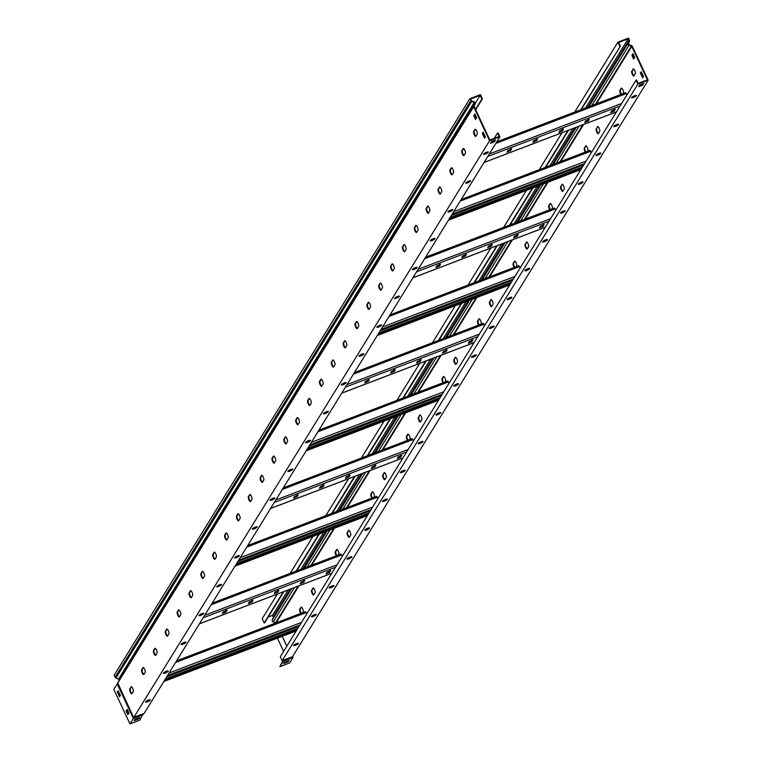 <?xml version="1.0" encoding="UTF-8"?>
<svg xmlns="http://www.w3.org/2000/svg" width="762" height="762" viewBox="0 0 762 762"><rect width="100%" height="100%" fill="white"/><g stroke="black" fill="none" stroke-linecap="round" stroke-linejoin="round"><path stroke-width="1.14" d="M298.018 643.185A2.677 0.591 -25.1 0 1 295.256 644.776A2.677 0.591 -25.1 0 1 293.799 645.157M296.561 643.566A2.677 0.591 -25.1 0 1 298.456 643.299A2.677 0.591 -25.1 0 1 295.494 645.3A2.677 0.591 -25.1 0 1 293.608 645.566A2.677 0.591 -25.1 0 1 296.561 643.566M315.801 614.353A2.677 0.591 -25.1 0 1 313.039 615.944A2.677 0.591 -25.1 0 1 311.591 616.325M314.354 614.734A2.677 0.591 -25.1 0 1 316.249 614.467A2.677 0.591 -25.1 0 1 313.287 616.468A2.677 0.591 -25.1 0 1 311.391 616.734A2.677 0.591 -25.1 0 1 314.354 614.734M333.594 585.521A2.677 0.591 -25.1 0 1 330.832 587.102A2.677 0.591 -25.1 0 1 329.375 587.492M332.137 585.902A2.677 0.591 -25.1 0 1 334.032 585.635A2.677 0.591 -25.1 0 1 331.07 587.635A2.677 0.591 -25.1 0 1 329.184 587.902A2.677 0.591 -25.1 0 1 332.137 585.902M351.377 556.679A2.677 0.591 -25.1 0 1 348.615 558.27A2.677 0.591 -25.1 0 1 347.167 558.66M349.929 557.07A2.677 0.591 -25.1 0 1 351.825 556.793A2.677 0.591 -25.1 0 1 348.863 558.803A2.677 0.591 -25.1 0 1 346.967 559.07A2.677 0.591 -25.1 0 1 349.929 557.07M369.17 527.847A2.677 0.591 -25.1 0 1 366.408 529.438A2.677 0.591 -25.1 0 1 364.95 529.828M367.713 528.237A2.677 0.591 -25.1 0 1 369.608 527.961A2.677 0.591 -25.1 0 1 366.646 529.971A2.677 0.591 -25.1 0 1 364.76 530.238A2.677 0.591 -25.1 0 1 367.713 528.237M386.953 499.015A2.677 0.591 -25.1 0 1 384.191 500.605A2.677 0.591 -25.1 0 1 382.743 500.996M385.505 499.405A2.677 0.591 -25.1 0 1 387.401 499.129A2.677 0.591 -25.1 0 1 384.439 501.129A2.677 0.591 -25.1 0 1 382.543 501.406A2.677 0.591 -25.1 0 1 385.505 499.405M404.746 470.183A2.677 0.591 -25.1 0 1 401.984 471.773A2.677 0.591 -25.1 0 1 400.526 472.164M403.298 470.573A2.677 0.591 -25.1 0 1 405.184 470.297A2.677 0.591 -25.1 0 1 402.222 472.297A2.677 0.591 -25.1 0 1 400.336 472.573A2.677 0.591 -25.1 0 1 403.298 470.573M422.529 441.35A2.677 0.591 -25.1 0 1 419.767 442.941A2.677 0.591 -25.1 0 1 418.319 443.332M421.081 441.741A2.677 0.591 -25.1 0 1 422.977 441.465A2.677 0.591 -25.1 0 1 420.014 443.465A2.677 0.591 -25.1 0 1 418.119 443.741A2.677 0.591 -25.1 0 1 421.081 441.741M440.322 412.518A2.677 0.591 -25.1 0 1 437.559 414.109A2.677 0.591 -25.1 0 1 436.102 414.49M438.874 412.909A2.677 0.591 -25.1 0 1 440.76 412.633A2.677 0.591 -25.1 0 1 437.798 414.633A2.677 0.591 -25.1 0 1 435.912 414.909A2.677 0.591 -25.1 0 1 438.874 412.909M458.105 383.686A2.677 0.591 -25.1 0 1 455.343 385.277A2.677 0.591 -25.1 0 1 453.895 385.658M456.657 384.067A2.677 0.591 -25.1 0 1 458.553 383.8A2.677 0.591 -25.1 0 1 455.59 385.801A2.677 0.591 -25.1 0 1 453.695 386.077A2.677 0.591 -25.1 0 1 456.657 384.067M475.898 354.854A2.677 0.591 -25.1 0 1 473.135 356.445A2.677 0.591 -25.1 0 1 471.678 356.826M474.45 355.235A2.677 0.591 -25.1 0 1 476.336 354.968A2.677 0.591 -25.1 0 1 473.373 356.968A2.677 0.591 -25.1 0 1 471.488 357.235A2.677 0.591 -25.1 0 1 474.45 355.235M493.681 326.022A2.677 0.591 -25.1 0 1 490.918 327.612A2.677 0.591 -25.1 0 1 489.471 327.993M492.233 326.403A2.677 0.591 -25.1 0 1 494.128 326.136A2.677 0.591 -25.1 0 1 491.166 328.136A2.677 0.591 -25.1 0 1 489.271 328.403A2.677 0.591 -25.1 0 1 492.233 326.403M511.473 297.19A2.677 0.591 -25.1 0 1 508.711 298.78A2.677 0.591 -25.1 0 1 507.254 299.161M510.026 297.571A2.677 0.591 -25.1 0 1 511.912 297.304A2.677 0.591 -25.1 0 1 508.959 299.304A2.677 0.591 -25.1 0 1 507.063 299.571A2.677 0.591 -25.1 0 1 510.026 297.571M529.257 268.357A2.677 0.591 -25.1 0 1 526.494 269.948A2.677 0.591 -25.1 0 1 525.047 270.329M527.809 268.738A2.677 0.591 -25.1 0 1 529.704 268.472A2.677 0.591 -25.1 0 1 526.742 270.472A2.677 0.591 -25.1 0 1 524.847 270.739A2.677 0.591 -25.1 0 1 527.809 268.738M547.049 239.525A2.677 0.591 -25.1 0 1 544.287 241.106A2.677 0.591 -25.1 0 1 542.83 241.497M545.602 239.906A2.677 0.591 -25.1 0 1 547.487 239.639A2.677 0.591 -25.1 0 1 544.535 241.64A2.677 0.591 -25.1 0 1 542.639 241.906A2.677 0.591 -25.1 0 1 545.602 239.906M564.832 210.683A2.677 0.591 -25.1 0 1 562.07 212.274A2.677 0.591 -25.1 0 1 560.622 212.665M563.385 211.074A2.677 0.591 -25.1 0 1 565.28 210.798A2.677 0.591 -25.1 0 1 562.318 212.808A2.677 0.591 -25.1 0 1 560.422 213.074A2.677 0.591 -25.1 0 1 563.385 211.074M582.625 181.851A2.677 0.591 -25.1 0 1 579.863 183.442A2.677 0.591 -25.1 0 1 578.406 183.833M581.177 182.242A2.677 0.591 -25.1 0 1 583.063 181.966A2.677 0.591 -25.1 0 1 580.111 183.966A2.677 0.591 -25.1 0 1 578.215 184.242A2.677 0.591 -25.1 0 1 581.177 182.242M600.408 153.019A2.677 0.591 -25.1 0 1 597.646 154.61A2.677 0.591 -25.1 0 1 596.198 155M598.961 153.41A2.677 0.591 -25.1 0 1 600.856 153.133A2.677 0.591 -25.1 0 1 597.894 155.134A2.677 0.591 -25.1 0 1 595.998 155.41A2.677 0.591 -25.1 0 1 598.961 153.41M618.201 124.187A2.677 0.591 -25.1 0 1 615.439 125.778A2.677 0.591 -25.1 0 1 613.981 126.168M616.753 124.577A2.677 0.591 -25.1 0 1 618.639 124.301A2.677 0.591 -25.1 0 1 615.686 126.301A2.677 0.591 -25.1 0 1 613.791 126.578A2.677 0.591 -25.1 0 1 616.753 124.577M635.984 95.355A2.677 0.591 -25.1 0 1 633.222 96.945A2.677 0.591 -25.1 0 1 631.774 97.336M634.536 95.745A2.677 0.591 -25.1 0 1 636.432 95.469A2.677 0.591 -25.1 0 1 633.47 97.469A2.677 0.591 -25.1 0 1 631.574 97.746A2.677 0.591 -25.1 0 1 634.536 95.745M634.051 75.79A2.677 0.829 69.1 0 1 632.87 74.19A2.677 0.829 69.1 0 1 632.289 70.961L633.527 68.961M631.765 71.161A2.677 0.829 -110.9 0 0 632.336 74.4A2.677 0.829 -110.9 0 0 633.832 76.038A2.677 0.829 -110.9 0 0 633.984 75.895L635.289 73.781A2.677 0.829 -110.9 0 0 634.832 70.828A2.677 0.829 -110.9 0 0 633.222 68.913A2.677 0.829 -110.9 0 0 633.07 69.047L632.289 70.961M621.459 94.231A2.677 0.829 69.1 0 1 621.011 93.412A2.677 0.829 69.1 0 1 620.43 90.183L621.668 88.182M623.049 93.621L623.43 93.002A2.677 0.829 -110.9 0 0 622.973 90.059A2.677 0.829 -110.9 0 0 621.363 88.135A2.677 0.829 -110.9 0 0 621.211 88.268L619.906 90.383A2.677 0.829 -110.9 0 0 620.478 93.621A2.677 0.829 -110.9 0 0 620.925 94.431M598.475 133.455A2.677 0.829 69.1 0 1 597.294 131.864A2.677 0.829 69.1 0 1 596.713 128.626L597.951 126.625M596.189 128.835A2.677 0.829 -110.9 0 0 596.76 132.064A2.677 0.829 -110.9 0 0 598.256 133.702A2.677 0.829 -110.9 0 0 598.408 133.56L599.713 131.445A2.677 0.829 -110.9 0 0 599.256 128.502A2.677 0.829 -110.9 0 0 597.646 126.578A2.677 0.829 -110.9 0 0 597.494 126.721L596.713 128.626M585.883 151.895A2.677 0.829 69.1 0 1 585.435 151.086A2.677 0.829 69.1 0 1 584.854 147.847L586.092 145.847M587.473 151.286L587.854 150.666A2.677 0.829 -110.9 0 0 587.397 147.723A2.677 0.829 -110.9 0 0 585.788 145.799A2.677 0.829 -110.9 0 0 585.635 145.942L584.33 148.057A2.677 0.829 -110.9 0 0 584.902 151.286A2.677 0.829 -110.9 0 0 585.349 152.095M562.899 191.119A2.677 0.829 69.1 0 1 561.718 189.528A2.677 0.829 69.1 0 1 561.137 186.29L562.375 184.29M560.613 186.5A2.677 0.829 -110.9 0 0 561.184 189.728A2.677 0.829 -110.9 0 0 562.68 191.367A2.677 0.829 -110.9 0 0 562.832 191.233L564.137 189.119A2.677 0.829 -110.9 0 0 563.68 186.166A2.677 0.829 -110.9 0 0 562.07 184.242A2.677 0.829 -110.9 0 0 561.918 184.385L561.137 186.29M550.307 209.56A2.677 0.829 69.1 0 1 549.859 208.75A2.677 0.829 69.1 0 1 549.278 205.521L550.516 203.511M551.898 208.95L552.279 208.34A2.677 0.829 -110.9 0 0 551.821 205.388A2.677 0.829 -110.9 0 0 550.212 203.473A2.677 0.829 -110.9 0 0 550.059 203.606L548.754 205.721A2.677 0.829 -110.9 0 0 549.326 208.95A2.677 0.829 -110.9 0 0 549.773 209.76M527.323 248.783A2.677 0.829 69.1 0 1 526.142 247.193A2.677 0.829 69.1 0 1 525.561 243.964L526.799 241.954M525.037 244.164A2.677 0.829 -110.9 0 0 525.609 247.393A2.677 0.829 -110.9 0 0 527.104 249.031A2.677 0.829 -110.9 0 0 527.256 248.898L528.561 246.783A2.677 0.829 -110.9 0 0 528.104 243.83A2.677 0.829 -110.9 0 0 526.494 241.916A2.677 0.829 -110.9 0 0 526.342 242.049L525.561 243.964M514.731 267.224A2.677 0.829 69.1 0 1 514.283 266.414A2.677 0.829 69.1 0 1 513.702 263.185L514.941 261.175M516.322 266.614L516.703 266.005A2.677 0.829 -110.9 0 0 516.245 263.052A2.677 0.829 -110.9 0 0 514.636 261.137A2.677 0.829 -110.9 0 0 514.483 261.271L513.178 263.385A2.677 0.829 -110.9 0 0 513.75 266.614A2.677 0.829 -110.9 0 0 514.198 267.424M491.747 306.457A2.677 0.829 69.1 0 1 490.566 304.857A2.677 0.829 69.1 0 1 489.985 301.628L491.223 299.618M489.461 301.828A2.677 0.829 -110.9 0 0 490.033 305.057A2.677 0.829 -110.9 0 0 491.528 306.695A2.677 0.829 -110.9 0 0 491.681 306.562L492.985 304.448A2.677 0.829 -110.9 0 0 492.528 301.495A2.677 0.829 -110.9 0 0 490.918 299.58A2.677 0.829 -110.9 0 0 490.766 299.714L489.985 301.628M479.155 324.888A2.677 0.829 69.1 0 1 478.707 324.079A2.677 0.829 69.1 0 1 478.126 320.85L479.365 318.84M480.746 324.288L481.127 323.669A2.677 0.829 -110.9 0 0 480.67 320.716A2.677 0.829 -110.9 0 0 479.06 318.802A2.677 0.829 -110.9 0 0 478.907 318.935L477.603 321.05A2.677 0.829 -110.9 0 0 478.174 324.279A2.677 0.829 -110.9 0 0 478.622 325.098M456.171 364.122A2.677 0.829 69.1 0 1 454.99 362.522A2.677 0.829 69.1 0 1 454.409 359.293L455.647 357.283M453.885 359.493A2.677 0.829 -110.9 0 0 454.457 362.722A2.677 0.829 -110.9 0 0 455.952 364.36A2.677 0.829 -110.9 0 0 456.105 364.226L457.41 362.112A2.677 0.829 -110.9 0 0 456.952 359.159A2.677 0.829 -110.9 0 0 455.343 357.245A2.677 0.829 -110.9 0 0 455.19 357.378L454.409 359.293M443.579 382.562A2.677 0.829 69.1 0 1 443.132 381.743A2.677 0.829 69.1 0 1 442.551 378.514L443.789 376.504M445.17 381.952L445.551 381.333A2.677 0.829 -110.9 0 0 445.094 378.381A2.677 0.829 -110.9 0 0 443.484 376.466A2.677 0.829 -110.9 0 0 443.332 376.599L442.027 378.714A2.677 0.829 -110.9 0 0 442.598 381.952A2.677 0.829 -110.9 0 0 443.046 382.762M420.595 421.786A2.677 0.829 69.1 0 1 419.414 420.186A2.677 0.829 69.1 0 1 418.833 416.957L420.072 414.957M418.309 417.157A2.677 0.829 -110.9 0 0 418.881 420.395A2.677 0.829 -110.9 0 0 420.376 422.034A2.677 0.829 -110.9 0 0 420.529 421.891L421.834 419.776A2.677 0.829 -110.9 0 0 421.376 416.824A2.677 0.829 -110.9 0 0 419.767 414.909A2.677 0.829 -110.9 0 0 419.614 415.042L418.833 416.957M408.003 440.226A2.677 0.829 69.1 0 1 407.556 439.407A2.677 0.829 69.1 0 1 406.975 436.178L408.213 434.178M409.594 439.617L409.975 438.998A2.677 0.829 -110.9 0 0 409.518 436.055A2.677 0.829 -110.9 0 0 407.908 434.13A2.677 0.829 -110.9 0 0 407.756 434.264L406.451 436.378A2.677 0.829 -110.9 0 0 407.022 439.617A2.677 0.829 -110.9 0 0 407.47 440.426M385.02 479.45A2.677 0.829 69.1 0 1 383.838 477.86A2.677 0.829 69.1 0 1 383.257 474.621L384.496 472.621M382.734 474.831A2.677 0.829 -110.9 0 0 383.305 478.06A2.677 0.829 -110.9 0 0 384.8 479.698A2.677 0.829 -110.9 0 0 384.953 479.555L386.258 477.441A2.677 0.829 -110.9 0 0 385.801 474.497A2.677 0.829 -110.9 0 0 384.191 472.573A2.677 0.829 -110.9 0 0 384.038 472.716L383.257 474.621M372.428 497.891A2.677 0.829 69.1 0 1 371.98 497.081A2.677 0.829 69.1 0 1 371.399 493.843L372.637 491.842M374.018 497.281L374.399 496.672A2.677 0.829 -110.9 0 0 373.942 493.719A2.677 0.829 -110.9 0 0 372.332 491.795A2.677 0.829 -110.9 0 0 372.18 491.938L370.875 494.052A2.677 0.829 -110.9 0 0 371.446 497.281A2.677 0.829 -110.9 0 0 371.894 498.091M349.444 537.115A2.677 0.829 69.1 0 1 348.263 535.524A2.677 0.829 69.1 0 1 347.682 532.295L348.92 530.285M347.158 532.495A2.677 0.829 -110.9 0 0 347.729 535.724A2.677 0.829 -110.9 0 0 349.225 537.362A2.677 0.829 -110.9 0 0 349.377 537.229L350.682 535.115A2.677 0.829 -110.9 0 0 350.225 532.162A2.677 0.829 -110.9 0 0 348.615 530.238A2.677 0.829 -110.9 0 0 348.463 530.381L347.682 532.295M336.852 555.555A2.677 0.829 69.1 0 1 336.404 554.746A2.677 0.829 69.1 0 1 335.823 551.517L337.061 549.507M338.442 554.946L338.823 554.336A2.677 0.829 -110.9 0 0 338.366 551.383A2.677 0.829 -110.9 0 0 336.756 549.469A2.677 0.829 -110.9 0 0 336.604 549.602L335.299 551.717A2.677 0.829 -110.9 0 0 335.871 554.946A2.677 0.829 -110.9 0 0 336.318 555.755M313.868 594.779A2.677 0.829 69.1 0 1 312.687 593.188A2.677 0.829 69.1 0 1 312.106 589.959L313.344 587.95M311.582 590.159A2.677 0.829 -110.9 0 0 312.153 593.388A2.677 0.829 -110.9 0 0 313.639 595.027A2.677 0.829 -110.9 0 0 313.801 594.893L315.097 592.779A2.677 0.829 -110.9 0 0 314.649 589.826A2.677 0.829 -110.9 0 0 313.039 587.912A2.677 0.829 -110.9 0 0 312.887 588.045L312.106 589.959M301.276 613.219A2.677 0.829 69.1 0 1 300.828 612.41A2.677 0.829 69.1 0 1 300.247 609.181L301.485 607.171M302.866 612.61L303.238 612A2.677 0.829 -110.9 0 0 302.79 609.048A2.677 0.829 -110.9 0 0 301.18 607.133A2.677 0.829 -110.9 0 0 301.028 607.266L299.723 609.381A2.677 0.829 -110.9 0 0 300.295 612.61A2.677 0.829 -110.9 0 0 300.742 613.42M279.864 666.655L289.646 662.921L293.037 657.425L292.741 656.968L293.037 657.425L283.254 661.159L279.864 666.655L283.016 660.359M283.502 663.578L288.255 661.759L289.084 660.416L284.331 662.235L283.502 663.578M283.997 662.769L288.341 660.702M283.616 651.396L277.406 638.137M585.559 107.937L628.193 38.824L628.898 40.319A0.895 0.829 -148.3 0 1 628.926 40.967L627.983 43.396A1.486 1.381 31.7 0 0 628.974 45.301L631.365 46.072A0.591 0.552 -148.3 0 1 631.746 46.406L647.414 79.848L638.156 83.382L636.556 79.962L636.032 80.162L637.88 84.106L648.186 80.172L292.57 656.596M268.195 617.049L272.482 615.41L288.198 589.931M300.952 569.262L323.774 532.267M336.528 511.597L359.35 474.602M372.104 453.933L394.926 416.938M407.68 396.269L430.501 359.273M443.255 338.604L466.077 301.609M478.831 280.94L501.653 243.935M514.407 223.266L537.229 186.271M549.983 165.602L572.805 128.607M272.482 615.41L273.187 616.906A0.895 0.829 -148.3 0 1 273.215 617.553L272.272 619.973A1.486 1.381 31.7 0 0 273.263 621.878L275.654 622.649A0.591 0.552 -148.3 0 1 275.977 622.887M581.273 109.576L620.401 46.139L618.677 42.462L628.193 38.824M277.406 594.055L262.195 618.715L264.166 622.925L264.69 622.725L283.912 591.569M296.666 570.9L319.488 533.905M332.242 513.236L355.063 476.24M367.817 455.571L390.639 418.576M403.393 397.907L426.215 360.912M438.969 340.243L461.791 303.247M474.545 282.578L497.367 245.574M510.121 224.904L532.943 187.909M545.697 167.24L568.519 130.245M264.166 622.925L283.378 591.779M296.132 571.109L318.954 534.114M331.708 513.436L354.53 476.44M367.284 455.771L390.106 418.776M402.86 398.107L425.682 361.112M438.436 340.443L461.258 303.447M474.012 282.778L496.834 245.783M509.588 225.114L532.409 188.119M545.163 167.44L567.985 130.445M580.739 109.776L620.401 46.139M619.877 46.349L617.906 42.139L628.479 38.1L629.422 40.119A1.486 1.381 -148.3 0 1 629.469 41.196L628.536 43.624A0.895 0.829 31.7 0 0 629.126 44.767L631.517 45.539A1.191 1.105 -148.3 0 1 632.269 46.206L648.186 80.172M643.766 83.401L639.804 84.915L638.737 86.649L642.699 85.134L643.766 83.401M292.475 656.749L282.169 660.692L637.88 84.106M283.226 660.283L283.254 661.159M639.232 85.83L642.452 84.601L643.023 83.687M643.433 76.486L641.223 71.752L640.394 73.104L642.604 77.829L643.433 76.486M634.689 57.36L632.965 53.683L631.898 55.416L633.622 59.093L634.689 57.36M617.906 42.139L574.767 112.062M562.013 132.731L539.191 169.726M526.437 190.395L503.615 227.39M490.861 248.06L468.039 285.055M455.285 305.724L432.464 342.719M419.71 363.398L396.888 400.393M384.134 421.062L361.312 458.057M348.558 478.727L325.736 515.722M312.982 536.391L290.16 573.386M642.957 77.257L640.918 72.895L641.394 72.123M633.974 58.522L632.422 55.207L633.136 54.054M631.898 55.416L632.422 55.207M640.394 73.104L640.918 72.895M642.452 84.601L642.699 85.134M636.032 80.162L280.321 656.749L282.169 660.692M288.255 661.759L288.007 661.235M306.791 613.829L305.372 611.657L176.555 660.892M297.847 628.326L165.459 678.894M297.094 629.545L164.706 680.104M299.114 626.278L166.726 676.837M377.942 498.491L376.523 496.319L247.707 545.563M368.998 512.997L236.611 563.556M368.246 514.217L235.858 564.775M370.265 510.95L237.877 561.508M449.094 383.162L447.675 380.99L318.859 430.235M440.15 397.669L307.762 448.227M439.398 398.878L307.01 449.447M441.417 395.611L309.029 446.18M520.246 267.833L518.827 265.662L390.011 314.897M511.302 282.331L378.914 332.899M510.55 283.55L378.162 334.108M512.569 280.283L380.181 330.841M591.398 152.495L589.978 150.324L461.162 199.568M582.454 167.002L450.066 217.561M581.701 168.221L449.313 218.78M583.721 164.954L451.333 215.513M212.131 603.228L340.947 553.993L342.367 556.165M227.095 610.362L223.39 611.781L222.409 613.496L226.143 611.905L226.971 610.105M253.003 600.475L249.298 601.885L248.317 603.599L252.051 602.009L252.879 600.208M278.902 590.579L275.206 591.988L274.215 593.703L277.959 592.112L278.778 590.312M304.81 580.682L301.114 582.092L300.123 583.806L303.867 582.225L304.686 580.415M330.718 570.786L327.022 572.205L326.031 573.919L329.765 572.329L330.594 570.528M226.352 610.172L222.809 612.715M252.26 600.285L248.717 602.828M278.168 590.388L274.625 592.931M304.076 580.492L300.533 583.035M329.984 570.595L326.441 573.138M283.283 487.899L412.099 438.655L413.518 440.827M298.247 495.033L294.542 496.443L293.56 498.158L297.294 496.567L298.123 494.767M324.155 485.137L320.45 486.556L319.469 488.271L323.202 486.68L324.031 484.88M350.053 475.24L346.358 476.66L345.367 478.374L349.11 476.783L349.939 474.983M375.961 465.353L372.266 466.763L371.275 468.478L375.018 466.887L375.837 465.087M401.869 455.457L398.174 456.867L397.183 458.581L400.926 456.99L401.745 455.19M297.504 494.843L293.961 497.386M323.412 484.946L319.869 487.49M349.32 475.05L345.777 477.593M375.228 465.163L371.685 467.706M401.136 455.266L397.593 457.81M354.435 372.561L483.251 323.326L484.67 325.498M369.399 379.705L365.693 381.114L364.712 382.829L368.446 381.238L369.275 379.438M395.307 369.808L391.601 371.218L390.62 372.932L394.354 371.342L395.183 369.541M421.205 359.912L417.509 361.331L416.528 363.045L420.262 361.455L421.091 359.654M447.113 350.015L443.417 351.434L442.427 353.149L446.17 351.558L446.989 349.758M473.021 340.128L469.325 341.538L468.335 343.252L472.078 341.662L472.897 339.862M368.656 379.514L365.112 382.057M394.564 369.618L391.02 372.161M420.472 359.721L416.928 362.264M446.38 349.825L442.836 352.368M472.288 339.938L468.744 342.481M425.587 257.232L554.403 207.997L555.822 210.169M440.55 264.366L436.845 265.786L435.864 267.5L439.598 265.909L440.426 264.109M466.458 254.479L462.753 255.889L461.772 257.604L465.506 256.013L466.334 254.213M492.357 244.583L488.661 245.993L487.68 247.707L491.414 246.116L492.242 244.316M518.265 234.686L514.569 236.096L513.578 237.811L517.322 236.23L518.141 234.42M544.173 224.79L540.477 226.209L539.486 227.924L543.23 226.333L544.049 224.533M439.807 264.176L436.264 266.719M465.715 254.289L462.172 256.832M491.623 244.392L488.08 246.936M517.531 234.496L513.988 237.039M543.439 224.6L539.896 227.143M496.738 141.903L625.554 92.659L626.974 94.831M511.702 149.038L507.997 150.447L507.016 152.162L510.75 150.571L511.578 148.771M537.61 139.141L533.905 140.56L532.924 142.275L536.658 140.684L537.486 138.884M563.518 129.245L559.813 130.664L558.832 132.378L562.566 130.788L563.394 128.988M589.417 119.358L585.721 120.767L584.73 122.482L588.474 120.891L589.293 119.091M615.325 109.461L611.629 110.871L610.638 112.586L614.382 110.995L615.201 109.195M510.959 148.847L507.416 151.39M536.867 138.951L533.324 141.494M562.775 129.054L559.232 131.597M588.683 119.167L585.14 121.71M614.591 109.271L611.048 111.814M145.761 701.697A2.677 0.591 154.9 0 0 147.218 701.307A2.677 0.591 154.9 0 0 149.981 699.716M147.457 701.831A2.677 0.591 154.9 0 0 150.419 699.83A2.677 0.591 154.9 0 0 148.523 700.107A2.677 0.591 154.9 0 0 145.571 702.107A2.677 0.591 154.9 0 0 147.457 701.831M163.554 672.865A2.677 0.591 154.9 0 0 165.002 672.475A2.677 0.591 154.9 0 0 167.764 670.884M165.249 672.998A2.677 0.591 154.9 0 0 168.212 670.998A2.677 0.591 154.9 0 0 166.316 671.274A2.677 0.591 154.9 0 0 163.354 673.275A2.677 0.591 154.9 0 0 165.249 672.998M181.337 644.033A2.677 0.591 154.9 0 0 182.794 643.642A2.677 0.591 154.9 0 0 185.557 642.052M183.032 644.166A2.677 0.591 154.9 0 0 185.995 642.166A2.677 0.591 154.9 0 0 184.109 642.442A2.677 0.591 154.9 0 0 181.146 644.442A2.677 0.591 154.9 0 0 183.032 644.166M199.13 615.191A2.677 0.591 154.9 0 0 200.577 614.81A2.677 0.591 154.9 0 0 203.34 613.219M200.825 615.334A2.677 0.591 154.9 0 0 203.787 613.334A2.677 0.591 154.9 0 0 201.892 613.61A2.677 0.591 154.9 0 0 198.93 615.61A2.677 0.591 154.9 0 0 200.825 615.334M216.913 586.359A2.677 0.591 154.9 0 0 218.37 585.978A2.677 0.591 154.9 0 0 221.132 584.387M218.608 586.502A2.677 0.591 154.9 0 0 221.571 584.502A2.677 0.591 154.9 0 0 219.685 584.768A2.677 0.591 154.9 0 0 216.722 586.778A2.677 0.591 154.9 0 0 218.608 586.502M234.706 557.527A2.677 0.591 154.9 0 0 236.153 557.146A2.677 0.591 154.9 0 0 238.916 555.555M236.401 557.67A2.677 0.591 154.9 0 0 239.363 555.669A2.677 0.591 154.9 0 0 237.468 555.936A2.677 0.591 154.9 0 0 234.505 557.946A2.677 0.591 154.9 0 0 236.401 557.67M252.489 528.695A2.677 0.591 154.9 0 0 253.946 528.314A2.677 0.591 154.9 0 0 256.708 526.723M254.184 528.838A2.677 0.591 154.9 0 0 257.146 526.837A2.677 0.591 154.9 0 0 255.26 527.104A2.677 0.591 154.9 0 0 252.298 529.104A2.677 0.591 154.9 0 0 254.184 528.838M270.281 499.862A2.677 0.591 154.9 0 0 271.729 499.481A2.677 0.591 154.9 0 0 274.491 497.891M271.977 500.005A2.677 0.591 154.9 0 0 274.939 498.005A2.677 0.591 154.9 0 0 273.044 498.272A2.677 0.591 154.9 0 0 270.081 500.272A2.677 0.591 154.9 0 0 271.977 500.005M288.065 471.03A2.677 0.591 154.9 0 0 289.522 470.649A2.677 0.591 154.9 0 0 292.284 469.059M289.76 471.173A2.677 0.591 154.9 0 0 292.722 469.173A2.677 0.591 154.9 0 0 290.836 469.44A2.677 0.591 154.9 0 0 287.874 471.44A2.677 0.591 154.9 0 0 289.76 471.173M305.857 442.198A2.677 0.591 154.9 0 0 307.305 441.808A2.677 0.591 154.9 0 0 310.067 440.226M307.553 442.341A2.677 0.591 154.9 0 0 310.515 440.341A2.677 0.591 154.9 0 0 308.62 440.607A2.677 0.591 154.9 0 0 305.657 442.608A2.677 0.591 154.9 0 0 307.553 442.341M323.64 413.366A2.677 0.591 154.9 0 0 325.098 412.975A2.677 0.591 154.9 0 0 327.86 411.394M325.345 413.509A2.677 0.591 154.9 0 0 328.298 411.509A2.677 0.591 154.9 0 0 326.412 411.775A2.677 0.591 154.9 0 0 323.45 413.776A2.677 0.591 154.9 0 0 325.345 413.509M341.433 384.534A2.677 0.591 154.9 0 0 342.881 384.143A2.677 0.591 154.9 0 0 345.643 382.553M343.129 384.677A2.677 0.591 154.9 0 0 346.091 382.667A2.677 0.591 154.9 0 0 344.195 382.943A2.677 0.591 154.9 0 0 341.233 384.943A2.677 0.591 154.9 0 0 343.129 384.677M359.216 355.702A2.677 0.591 154.9 0 0 360.674 355.311A2.677 0.591 154.9 0 0 363.436 353.72M360.921 355.835A2.677 0.591 154.9 0 0 363.874 353.835A2.677 0.591 154.9 0 0 361.988 354.111A2.677 0.591 154.9 0 0 359.026 356.111A2.677 0.591 154.9 0 0 360.921 355.835M377.009 326.869A2.677 0.591 154.9 0 0 378.457 326.479A2.677 0.591 154.9 0 0 381.219 324.888M378.704 327.003A2.677 0.591 154.9 0 0 381.667 325.003A2.677 0.591 154.9 0 0 379.771 325.279A2.677 0.591 154.9 0 0 376.809 327.279A2.677 0.591 154.9 0 0 378.704 327.003M394.792 298.037A2.677 0.591 154.9 0 0 396.25 297.647A2.677 0.591 154.9 0 0 399.012 296.056M396.497 298.171A2.677 0.591 154.9 0 0 399.45 296.17A2.677 0.591 154.9 0 0 397.564 296.447A2.677 0.591 154.9 0 0 394.602 298.447A2.677 0.591 154.9 0 0 396.497 298.171M412.585 269.196A2.677 0.591 154.9 0 0 414.033 268.815A2.677 0.591 154.9 0 0 416.795 267.224M414.28 269.338A2.677 0.591 154.9 0 0 417.243 267.338A2.677 0.591 154.9 0 0 415.347 267.614A2.677 0.591 154.9 0 0 412.385 269.615A2.677 0.591 154.9 0 0 414.28 269.338M430.368 240.363A2.677 0.591 154.9 0 0 431.825 239.982A2.677 0.591 154.9 0 0 434.588 238.392M432.073 240.506A2.677 0.591 154.9 0 0 435.026 238.506A2.677 0.591 154.9 0 0 433.14 238.773A2.677 0.591 154.9 0 0 430.178 240.782A2.677 0.591 154.9 0 0 432.073 240.506M448.161 211.531A2.677 0.591 154.9 0 0 449.609 211.15A2.677 0.591 154.9 0 0 452.38 209.56M449.856 211.674A2.677 0.591 154.9 0 0 452.818 209.674A2.677 0.591 154.9 0 0 450.923 209.941A2.677 0.591 154.9 0 0 447.961 211.95A2.677 0.591 154.9 0 0 449.856 211.674M465.944 182.699A2.677 0.591 154.9 0 0 467.401 182.318A2.677 0.591 154.9 0 0 470.164 180.727M467.649 182.842A2.677 0.591 154.9 0 0 470.602 180.842A2.677 0.591 154.9 0 0 468.716 181.108A2.677 0.591 154.9 0 0 465.753 183.109A2.677 0.591 154.9 0 0 467.649 182.842M483.737 153.867A2.677 0.591 154.9 0 0 485.184 153.486A2.677 0.591 154.9 0 0 487.956 151.895M485.432 154.01A2.677 0.591 154.9 0 0 488.394 152.009A2.677 0.591 154.9 0 0 486.499 152.276A2.677 0.591 154.9 0 0 483.537 154.276A2.677 0.591 154.9 0 0 485.432 154.01M475.898 136.274A2.677 0.829 69.1 0 1 475.745 136.408A2.677 0.829 69.1 0 1 474.259 134.769A2.677 0.829 69.1 0 1 473.678 131.54L474.983 129.426A2.677 0.829 69.1 0 1 475.136 129.292A2.677 0.829 69.1 0 1 476.755 131.207A2.677 0.829 69.1 0 1 477.202 134.16L475.898 136.274M475.45 129.33L474.212 131.34A2.677 0.829 -110.9 0 0 474.783 134.569A2.677 0.829 -110.9 0 0 475.964 136.16M464.039 155.496A2.677 0.829 69.1 0 1 463.887 155.629A2.677 0.829 69.1 0 1 462.401 153.991A2.677 0.829 69.1 0 1 461.82 150.762L463.125 148.647A2.677 0.829 69.1 0 1 463.277 148.514A2.677 0.829 69.1 0 1 464.896 150.428A2.677 0.829 69.1 0 1 465.344 153.381L464.039 155.496M463.591 148.552L462.353 150.562A2.677 0.829 -110.9 0 0 462.925 153.791A2.677 0.829 -110.9 0 0 464.106 155.381M452.18 174.717A2.677 0.829 69.1 0 1 452.028 174.85A2.677 0.829 69.1 0 1 450.542 173.212A2.677 0.829 69.1 0 1 449.961 169.983L451.266 167.869A2.677 0.829 69.1 0 1 451.418 167.735A2.677 0.829 69.1 0 1 453.038 169.65A2.677 0.829 69.1 0 1 453.485 172.603L452.18 174.717M451.733 167.773L450.494 169.783A2.677 0.829 -110.9 0 0 451.066 173.012A2.677 0.829 -110.9 0 0 452.247 174.603M440.322 193.939A2.677 0.829 69.1 0 1 440.169 194.072A2.677 0.829 69.1 0 1 438.683 192.434A2.677 0.829 69.1 0 1 438.102 189.205L439.407 187.09A2.677 0.829 69.1 0 1 439.56 186.957A2.677 0.829 69.1 0 1 441.179 188.871A2.677 0.829 69.1 0 1 441.627 191.824L440.322 193.939M439.874 186.995L438.636 189.005A2.677 0.829 -110.9 0 0 439.207 192.234A2.677 0.829 -110.9 0 0 440.388 193.824M428.463 213.16A2.677 0.829 69.1 0 1 428.311 213.293A2.677 0.829 69.1 0 1 426.825 211.655A2.677 0.829 69.1 0 1 426.244 208.426L427.549 206.311A2.677 0.829 69.1 0 1 427.701 206.178A2.677 0.829 69.1 0 1 429.32 208.093A2.677 0.829 69.1 0 1 429.768 211.045L428.463 213.16M428.015 206.216L426.777 208.226A2.677 0.829 -110.9 0 0 427.349 211.455A2.677 0.829 -110.9 0 0 428.53 213.046M416.604 232.381A2.677 0.829 69.1 0 1 416.452 232.515A2.677 0.829 69.1 0 1 414.966 230.876A2.677 0.829 69.1 0 1 414.385 227.648L415.69 225.533A2.677 0.829 69.1 0 1 415.842 225.4A2.677 0.829 69.1 0 1 417.462 227.314A2.677 0.829 69.1 0 1 417.909 230.267L416.604 232.381M416.157 225.438L414.919 227.447A2.677 0.829 -110.9 0 0 415.49 230.676A2.677 0.829 -110.9 0 0 416.671 232.277M404.746 251.603A2.677 0.829 69.1 0 1 404.593 251.736A2.677 0.829 69.1 0 1 403.108 250.098A2.677 0.829 69.1 0 1 402.527 246.869L403.831 244.754A2.677 0.829 69.1 0 1 403.984 244.621A2.677 0.829 69.1 0 1 405.603 246.536A2.677 0.829 69.1 0 1 406.051 249.488L404.746 251.603M404.298 244.659L403.06 246.669A2.677 0.829 -110.9 0 0 403.631 249.898A2.677 0.829 -110.9 0 0 404.812 251.498M392.887 270.824A2.677 0.829 69.1 0 1 392.735 270.958A2.677 0.829 69.1 0 1 391.249 269.319A2.677 0.829 69.1 0 1 390.668 266.09L391.973 263.976A2.677 0.829 69.1 0 1 392.125 263.843A2.677 0.829 69.1 0 1 393.744 265.757A2.677 0.829 69.1 0 1 394.192 268.71L392.887 270.824M392.44 263.881L391.201 265.89A2.677 0.829 -110.9 0 0 391.773 269.119A2.677 0.829 -110.9 0 0 392.954 270.72M381.029 290.046A2.677 0.829 69.1 0 1 380.876 290.179A2.677 0.829 69.1 0 1 379.39 288.541A2.677 0.829 69.1 0 1 378.809 285.312L380.114 283.197A2.677 0.829 69.1 0 1 380.267 283.064A2.677 0.829 69.1 0 1 381.886 284.978A2.677 0.829 69.1 0 1 382.333 287.931L381.029 290.046M380.581 283.102L379.343 285.112A2.677 0.829 -110.9 0 0 379.914 288.341A2.677 0.829 -110.9 0 0 381.095 289.941M369.17 309.267A2.677 0.829 69.1 0 1 369.018 309.401A2.677 0.829 69.1 0 1 367.532 307.772A2.677 0.829 69.1 0 1 366.951 304.533L368.256 302.419A2.677 0.829 69.1 0 1 368.408 302.285A2.677 0.829 69.1 0 1 370.027 304.2A2.677 0.829 69.1 0 1 370.475 307.153L369.17 309.267M368.722 302.323L367.484 304.333A2.677 0.829 -110.9 0 0 368.056 307.562A2.677 0.829 -110.9 0 0 369.237 309.162M357.311 328.489A2.677 0.829 69.1 0 1 357.159 328.622A2.677 0.829 69.1 0 1 355.673 326.993A2.677 0.829 69.1 0 1 355.092 323.755L356.397 321.64A2.677 0.829 69.1 0 1 356.549 321.507A2.677 0.829 69.1 0 1 358.169 323.421A2.677 0.829 69.1 0 1 358.616 326.374L357.311 328.489M356.864 321.554L355.625 323.555A2.677 0.829 -110.9 0 0 356.197 326.784A2.677 0.829 -110.9 0 0 357.378 328.384M345.453 347.71A2.677 0.829 69.1 0 1 345.3 347.853A2.677 0.829 69.1 0 1 343.814 346.215A2.677 0.829 69.1 0 1 343.233 342.976L344.538 340.862A2.677 0.829 69.1 0 1 344.691 340.728A2.677 0.829 69.1 0 1 346.31 342.643A2.677 0.829 69.1 0 1 346.758 345.596L345.453 347.71M345.005 340.776L343.767 342.776A2.677 0.829 -110.9 0 0 344.338 346.005A2.677 0.829 -110.9 0 0 345.519 347.605M333.594 366.932A2.677 0.829 69.1 0 1 333.442 367.074A2.677 0.829 69.1 0 1 331.956 365.436A2.677 0.829 69.1 0 1 331.375 362.198L332.68 360.083A2.677 0.829 69.1 0 1 332.832 359.95A2.677 0.829 69.1 0 1 334.451 361.874A2.677 0.829 69.1 0 1 334.899 364.817L333.594 366.932M333.146 359.997L331.908 361.998A2.677 0.829 -110.9 0 0 332.48 365.227A2.677 0.829 -110.9 0 0 333.661 366.827M321.735 386.153A2.677 0.829 69.1 0 1 321.583 386.296A2.677 0.829 69.1 0 1 320.097 384.658A2.677 0.829 69.1 0 1 319.516 381.419L320.821 379.305A2.677 0.829 69.1 0 1 320.973 379.171A2.677 0.829 69.1 0 1 322.593 381.095A2.677 0.829 69.1 0 1 323.04 384.038L321.735 386.153M321.288 379.219L320.05 381.219A2.677 0.829 -110.9 0 0 320.621 384.458A2.677 0.829 -110.9 0 0 321.802 386.048M309.877 405.374A2.677 0.829 69.1 0 1 309.724 405.517A2.677 0.829 69.1 0 1 308.239 403.879A2.677 0.829 69.1 0 1 307.658 400.65L308.962 398.536A2.677 0.829 69.1 0 1 309.115 398.393A2.677 0.829 69.1 0 1 310.734 400.317A2.677 0.829 69.1 0 1 311.182 403.26L309.877 405.374M309.429 398.44L308.191 400.441A2.677 0.829 -110.9 0 0 308.762 403.679A2.677 0.829 -110.9 0 0 309.943 405.27M298.018 424.596A2.677 0.829 69.1 0 1 297.866 424.739A2.677 0.829 69.1 0 1 296.38 423.101A2.677 0.829 69.1 0 1 295.799 419.872L297.104 417.757A2.677 0.829 69.1 0 1 297.256 417.614A2.677 0.829 69.1 0 1 298.875 419.538A2.677 0.829 69.1 0 1 299.323 422.491L298.018 424.596M297.571 417.662L296.332 419.662A2.677 0.829 -110.9 0 0 296.904 422.9A2.677 0.829 -110.9 0 0 298.085 424.491M286.16 443.827A2.677 0.829 69.1 0 1 286.007 443.96A2.677 0.829 69.1 0 1 284.521 442.322A2.677 0.829 69.1 0 1 283.94 439.093L285.245 436.978A2.677 0.829 69.1 0 1 285.398 436.836A2.677 0.829 69.1 0 1 287.017 438.76A2.677 0.829 69.1 0 1 287.464 441.712L286.16 443.827M285.712 436.883L284.474 438.883A2.677 0.829 -110.9 0 0 285.045 442.122A2.677 0.829 -110.9 0 0 286.226 443.713M274.301 463.048A2.677 0.829 69.1 0 1 274.149 463.182A2.677 0.829 69.1 0 1 272.663 461.543A2.677 0.829 69.1 0 1 272.082 458.314L273.387 456.2A2.677 0.829 69.1 0 1 273.539 456.057A2.677 0.829 69.1 0 1 275.158 457.981A2.677 0.829 69.1 0 1 275.606 460.934L274.301 463.048M273.853 456.105L272.615 458.114A2.677 0.829 -110.9 0 0 273.187 461.343A2.677 0.829 -110.9 0 0 274.368 462.934M262.442 482.27A2.677 0.829 69.1 0 1 262.29 482.403A2.677 0.829 69.1 0 1 260.804 480.765A2.677 0.829 69.1 0 1 260.223 477.536L261.528 475.421A2.677 0.829 69.1 0 1 261.68 475.288A2.677 0.829 69.1 0 1 263.3 477.202A2.677 0.829 69.1 0 1 263.747 480.155L262.442 482.27M261.995 475.326L260.756 477.336A2.677 0.829 -110.9 0 0 261.328 480.565A2.677 0.829 -110.9 0 0 262.509 482.156M250.584 501.491A2.677 0.829 69.1 0 1 250.431 501.625A2.677 0.829 69.1 0 1 248.945 499.986A2.677 0.829 69.1 0 1 248.364 496.757L249.669 494.643A2.677 0.829 69.1 0 1 249.822 494.509A2.677 0.829 69.1 0 1 251.441 496.424A2.677 0.829 69.1 0 1 251.889 499.377L250.584 501.491M250.136 494.548L248.898 496.557A2.677 0.829 -110.9 0 0 249.469 499.786A2.677 0.829 -110.9 0 0 250.65 501.377M238.725 520.713A2.677 0.829 69.1 0 1 238.573 520.846A2.677 0.829 69.1 0 1 237.087 519.208A2.677 0.829 69.1 0 1 236.506 515.979L237.811 513.864A2.677 0.829 69.1 0 1 237.963 513.731A2.677 0.829 69.1 0 1 239.582 515.645A2.677 0.829 69.1 0 1 240.03 518.598L238.725 520.713M238.277 513.769L237.039 515.779A2.677 0.829 -110.9 0 0 237.611 519.008A2.677 0.829 -110.9 0 0 238.792 520.598M226.866 539.934A2.677 0.829 69.1 0 1 226.714 540.067A2.677 0.829 69.1 0 1 225.228 538.429A2.677 0.829 69.1 0 1 224.647 535.2L225.952 533.086A2.677 0.829 69.1 0 1 226.104 532.952A2.677 0.829 69.1 0 1 227.724 534.867A2.677 0.829 69.1 0 1 228.171 537.82L226.866 539.934M226.419 532.99L225.181 535A2.677 0.829 -110.9 0 0 225.752 538.229A2.677 0.829 -110.9 0 0 226.933 539.82M215.008 559.156A2.677 0.829 69.1 0 1 214.855 559.289A2.677 0.829 69.1 0 1 213.37 557.651A2.677 0.829 69.1 0 1 212.788 554.422L214.093 552.307A2.677 0.829 69.1 0 1 214.246 552.174A2.677 0.829 69.1 0 1 215.865 554.088A2.677 0.829 69.1 0 1 216.313 557.041L215.008 559.156M214.56 552.212L213.322 554.222A2.677 0.829 -110.9 0 0 213.893 557.451A2.677 0.829 -110.9 0 0 215.075 559.041M203.149 578.377A2.677 0.829 69.1 0 1 202.997 578.51A2.677 0.829 69.1 0 1 201.511 576.872A2.677 0.829 69.1 0 1 200.93 573.643L202.235 571.529A2.677 0.829 69.1 0 1 202.387 571.395A2.677 0.829 69.1 0 1 204.006 573.31A2.677 0.829 69.1 0 1 204.454 576.263L203.149 578.377M202.702 571.433L201.463 573.443A2.677 0.829 -110.9 0 0 202.035 576.672A2.677 0.829 -110.9 0 0 203.216 578.272M191.291 597.598A2.677 0.829 69.1 0 1 191.138 597.732A2.677 0.829 69.1 0 1 189.652 596.094A2.677 0.829 69.1 0 1 189.071 592.865L190.376 590.75A2.677 0.829 69.1 0 1 190.529 590.617A2.677 0.829 69.1 0 1 192.148 592.531A2.677 0.829 69.1 0 1 192.595 595.484L191.291 597.598M190.843 590.655L189.605 592.665A2.677 0.829 -110.9 0 0 190.176 595.894A2.677 0.829 -110.9 0 0 191.357 597.494M179.432 616.82A2.677 0.829 69.1 0 1 179.28 616.953A2.677 0.829 69.1 0 1 177.794 615.315A2.677 0.829 69.1 0 1 177.213 612.086L178.518 609.971A2.677 0.829 69.1 0 1 178.67 609.838A2.677 0.829 69.1 0 1 180.289 611.753A2.677 0.829 69.1 0 1 180.737 614.705L179.432 616.82M178.984 609.876L177.746 611.886A2.677 0.829 -110.9 0 0 178.318 615.115A2.677 0.829 -110.9 0 0 179.499 616.715M167.573 636.041A2.677 0.829 69.1 0 1 167.421 636.175A2.677 0.829 69.1 0 1 165.935 634.536A2.677 0.829 69.1 0 1 165.354 631.307L166.659 629.193A2.677 0.829 69.1 0 1 166.811 629.06A2.677 0.829 69.1 0 1 168.431 630.974A2.677 0.829 69.1 0 1 168.878 633.927L167.573 636.041M167.126 629.098L165.887 631.107A2.677 0.829 -110.9 0 0 166.459 634.336A2.677 0.829 -110.9 0 0 167.64 635.937M155.715 655.263A2.677 0.829 69.1 0 1 155.562 655.396A2.677 0.829 69.1 0 1 154.076 653.767A2.677 0.829 69.1 0 1 153.495 650.529L154.8 648.414A2.677 0.829 69.1 0 1 154.953 648.281A2.677 0.829 69.1 0 1 156.572 650.196A2.677 0.829 69.1 0 1 157.02 653.148L155.715 655.263M155.267 648.319L154.029 650.329A2.677 0.829 -110.9 0 0 154.6 653.558A2.677 0.829 -110.9 0 0 155.781 655.158M143.856 674.484A2.677 0.829 69.1 0 1 143.704 674.618A2.677 0.829 69.1 0 1 142.218 672.989A2.677 0.829 69.1 0 1 141.637 669.75L142.942 667.636A2.677 0.829 69.1 0 1 143.094 667.502A2.677 0.829 69.1 0 1 144.713 669.417A2.677 0.829 69.1 0 1 145.161 672.37L143.856 674.484M143.408 667.55L142.17 669.55A2.677 0.829 -110.9 0 0 142.742 672.779A2.677 0.829 -110.9 0 0 143.923 674.38M131.997 693.706A2.677 0.829 69.1 0 1 131.845 693.849A2.677 0.829 69.1 0 1 130.359 692.21A2.677 0.829 69.1 0 1 129.778 688.972L131.083 686.857A2.677 0.829 69.1 0 1 131.235 686.724A2.677 0.829 69.1 0 1 132.855 688.638A2.677 0.829 69.1 0 1 133.302 691.591L131.997 693.706M131.55 686.772L130.312 688.772A2.677 0.829 -110.9 0 0 130.883 692.001A2.677 0.829 -110.9 0 0 132.064 693.601M475.678 109.757L482.413 98.841L480.441 94.64L469.868 98.679L470.811 100.698A1.486 1.381 31.7 0 0 471.64 101.479L474.212 102.556A0.895 0.829 -148.3 0 1 474.707 103.737L473.659 105.832A1.191 1.105 31.7 0 0 473.659 106.775L489.575 140.741L133.864 717.328L143.113 713.794L139.751 720.166L129.969 723.9L133.36 718.404L117.205 683.914L113.814 689.41L129.969 723.9M138.846 718.823L134.083 720.642L134.912 719.29L139.675 717.48L138.846 718.823L138.598 718.299L134.588 719.833M138.932 717.766L138.598 718.299M126.149 711.051L127.873 714.737L128.94 713.003L127.216 709.327L126.149 711.051L126.673 710.851L128.226 714.156M118.129 690.734L120.348 695.468L119.52 696.811L117.3 692.087L118.129 690.734M127.387 709.698L126.673 710.851M118.31 691.105L117.834 691.877L119.872 696.239M475.345 103.165L480.155 95.364L470.64 99.003L471.345 100.498A0.895 0.829 31.7 0 0 471.83 100.965L474.412 102.041A1.486 1.381 -148.3 0 1 475.24 104.013L474.193 106.099A0.591 0.552 31.7 0 0 474.193 106.575L489.852 140.018L499.11 136.484L497.51 133.064L498.034 132.864L499.882 136.808L144.17 713.384L143.113 713.794M475.507 109.385L481.879 99.05L480.155 95.364M482.413 98.841L481.879 99.05M499.882 136.808L489.575 140.741M491.5 141.551L495.462 140.037L494.395 141.77L490.433 143.285L491.5 141.551M490.938 142.475L494.147 141.246L494.719 140.322M483.308 132.502L482.832 133.274L484.88 137.636M475.05 114.424L474.345 115.586L475.888 118.891M469.868 98.679L114.157 675.256L115.1 677.275L470.811 100.698M143.17 714.089L133.693 717.709L117.948 683.362A1.191 1.105 -148.3 0 1 117.948 682.409L118.996 680.314A0.895 0.829 31.7 0 0 118.501 679.133L115.929 678.056A1.486 1.381 -148.3 0 1 115.1 677.275M485.356 136.865L484.527 138.208L482.308 133.474L483.137 132.131L485.356 136.865M476.602 117.739L475.536 119.463L473.812 115.786L474.878 114.052L476.602 117.739M474.345 115.586L473.812 115.786M482.832 133.274L482.308 133.474M473.659 106.775L117.205 683.914M117.681 683.524L133.693 717.709L133.36 718.404L143.142 714.67M117.3 692.087L117.834 691.877M494.147 141.246L494.395 141.77M146.856 701.44L147.361 700.63M164.649 672.608L165.144 671.798M182.432 643.766L182.937 642.957M200.225 614.934L200.72 614.124M218.008 586.102L218.513 585.292M235.801 557.27L236.296 556.46M253.594 528.437L254.089 527.628M271.377 499.605L271.872 498.796M289.169 470.773L289.665 469.964M306.953 441.941L307.448 441.131M324.745 413.109L325.241 412.299M342.529 384.277L343.024 383.467M360.321 355.444L360.817 354.635M378.104 326.612L378.6 325.803M395.897 297.771L396.392 296.961M413.68 268.938L414.185 268.129M431.473 240.106L431.968 239.297M449.256 211.274L449.761 210.464M467.049 182.442L467.544 181.632M484.832 153.61L485.337 152.8M491.938 142.084L492.509 141.17M494.252 138.341L497.51 133.064M619.906 90.383L620.43 90.183M584.33 148.057L584.854 147.847M548.754 205.721L549.278 205.521M513.178 263.385L513.702 263.185M477.603 321.05L478.126 320.85M442.027 378.714L442.551 378.514M406.451 436.378L406.975 436.178M370.875 494.052L371.399 493.843M335.299 551.717L335.823 551.517M299.723 609.381L300.247 609.181M292.865 657.063L292.608 656.53M273.187 616.906L290.322 589.121M303.076 568.452L325.898 531.457M338.652 510.788L361.474 473.793M374.228 453.123L397.05 416.128M409.804 395.459L432.625 358.464M445.379 337.795L468.201 300.8M480.955 280.121L503.777 243.126M516.531 222.456L539.353 185.461M552.107 164.792L574.929 127.797M587.683 107.128L628.898 40.319M276.13 622.821L298.961 585.826M311.706 565.156L334.537 528.161M347.282 507.492L370.113 470.497M382.857 449.828L405.689 412.833M418.433 392.154L441.265 355.159M454.009 334.489L476.841 297.494M489.585 276.825L512.416 239.83M525.161 219.161L547.992 182.166M560.746 161.496L583.568 124.501M596.322 103.832L631.746 46.406M282.264 636.28L286.874 646.119M275.654 622.649L298.199 586.121M310.953 565.452L333.775 528.447M346.529 507.778L369.351 470.783M382.105 450.113L404.927 413.118M417.681 392.449L440.503 355.454M453.257 334.785L476.079 297.79M488.833 277.12L511.654 240.125M524.408 219.446L547.23 182.451M559.984 161.782L582.806 124.787M595.56 104.118L631.365 46.072M273.263 621.878L294.446 587.55M307.191 566.88L330.022 529.885M342.767 509.216L365.598 472.221M378.343 451.552L401.174 414.557M413.918 393.887L436.75 356.883M449.494 336.213L472.326 299.218M485.07 278.549L507.902 241.554M520.646 220.885L543.477 183.89M556.222 163.22L579.053 126.225M591.798 105.556L628.974 45.301M272.272 619.973L291.608 588.635M304.362 567.966L327.184 530.971M339.938 510.302L362.76 473.297M375.514 452.628L398.335 415.633M411.089 394.964L433.911 357.969M446.665 337.299L469.487 300.304M482.241 279.635L505.063 242.64M517.817 221.971L540.639 184.975M553.393 164.306L576.215 127.302M588.969 106.632L627.983 43.396M273.215 617.553L290.884 588.912M303.638 568.242L326.46 531.247M339.214 510.578L362.036 473.583M374.79 452.904L397.612 415.909M410.366 395.24L433.187 358.245M445.941 337.576L468.763 300.58M481.517 279.911L504.339 242.916M517.093 222.247L539.915 185.252M552.669 164.582L575.491 127.587M588.245 106.909L628.926 40.967M283.273 660.578L292.741 656.968M296.266 630.888L163.878 681.457M306.2 612.562L175.603 662.445M301.485 622.421L169.097 672.989M299.942 624.935L167.554 675.494M367.417 515.56L235.029 566.118M377.352 497.234L246.755 547.106M372.647 507.092L240.249 557.651M371.094 509.597L238.706 560.165M438.569 400.231L306.181 450.79M448.504 381.905L317.906 431.778M443.798 391.763L311.401 442.322M442.246 394.268L309.858 444.827M509.721 284.893L377.333 335.461M519.655 266.567L389.058 316.449M514.95 276.425L382.553 326.993M513.398 278.94L381.01 329.498M580.873 169.564L448.485 220.123M590.807 151.238L460.21 201.111M586.102 161.096L453.704 211.655M584.549 163.601L452.161 214.17M199.454 623.783L331.841 573.224M203.13 617.83L335.518 567.261M204.673 615.315L337.071 564.756M211.179 604.771L341.776 554.898M225.771 611.114L226.143 611.905M251.679 601.218L252.051 602.009M277.587 591.322L277.959 592.112M303.495 581.435L303.867 582.225M329.403 571.538L329.765 572.329M270.605 508.454L402.993 457.895M274.282 502.491L406.67 451.933M275.825 499.986L408.222 449.428M282.331 489.442L412.928 439.569M296.923 495.786L297.294 496.567M322.831 485.889L323.202 486.68M348.739 475.993L349.11 476.783M374.647 466.096L375.018 466.887M400.555 456.209L400.926 456.99M341.757 393.125L474.145 342.557M345.434 387.163L477.822 336.604M346.977 384.658L479.374 334.089M353.482 374.113L484.08 324.231M368.075 380.448L368.446 381.238M393.983 370.551L394.354 371.342M419.891 360.664L420.262 361.455M445.799 350.768L446.17 351.558M471.707 340.871L472.078 341.662M412.909 277.787L545.297 227.228M416.585 271.834L548.973 221.266M418.128 269.319L550.526 218.761M424.634 258.775L555.231 208.902M439.226 265.119L439.598 265.909M465.134 255.222L465.506 256.013M491.042 245.326L491.414 246.116M516.95 235.439L517.322 236.23M542.858 225.542L543.23 226.333M484.06 162.458L616.448 111.9M487.737 156.496L620.125 105.937M489.28 153.991L621.678 103.432M495.786 143.446L626.383 93.574M510.378 149.79L510.75 150.571M536.286 139.894L536.658 140.684M562.194 129.997L562.566 130.788M588.102 120.101L588.474 120.891M614.01 110.214L614.382 110.995M115.929 678.056L471.64 101.479M118.501 679.133L474.212 102.556M118.996 680.314L474.707 103.737M117.948 682.409L473.659 105.832M130.312 688.772L129.778 688.972M142.17 669.55L141.637 669.75M154.029 650.329L153.495 650.529M165.887 631.107L165.354 631.307M177.746 611.886L177.213 612.086M189.605 592.665L189.071 592.865M201.463 573.443L200.93 573.643M213.322 554.222L212.788 554.422M225.181 535L224.647 535.2M237.039 515.779L236.506 515.979M248.898 496.557L248.364 496.757M260.756 477.336L260.223 477.536M272.615 458.114L272.082 458.314M284.474 438.883L283.94 439.093M296.332 419.662L295.799 419.872M308.191 400.441L307.658 400.65M320.05 381.219L319.516 381.419M331.908 361.998L331.375 362.198M343.767 342.776L343.233 342.976M355.625 323.555L355.092 323.755M367.484 304.333L366.951 304.533M379.343 285.112L378.809 285.312M391.201 265.89L390.668 266.09M403.06 246.669L402.527 246.869M414.919 227.447L414.385 227.648M426.777 208.226L426.244 208.426M438.636 189.005L438.102 189.205M450.494 169.783L449.961 169.983M462.353 150.562L461.82 150.762M474.212 131.34L473.678 131.54M293.027 657.273L292.646 656.463M286.855 646.147L282.235 636.289M296.228 630.946L163.84 681.504M305.372 611.657L176.594 660.835M367.379 515.617L234.991 566.176M376.523 496.319L247.745 545.506M438.541 400.279L306.143 450.847M447.675 380.99L318.897 430.178M509.692 284.95L377.295 335.509M518.827 265.662L390.049 314.839M580.844 169.621L448.447 220.18M589.978 150.324L461.2 199.511M199.415 623.84L331.803 573.281M212.169 603.171L340.947 553.993M270.567 508.511L402.955 457.952M283.321 487.842L412.099 438.655M341.719 393.182L474.116 342.614M354.473 372.504L483.251 323.326M412.871 277.844L545.268 227.286M425.625 257.175L554.403 207.997M484.022 162.516L616.42 111.957M496.776 141.846L625.554 92.659"/></g></svg>
